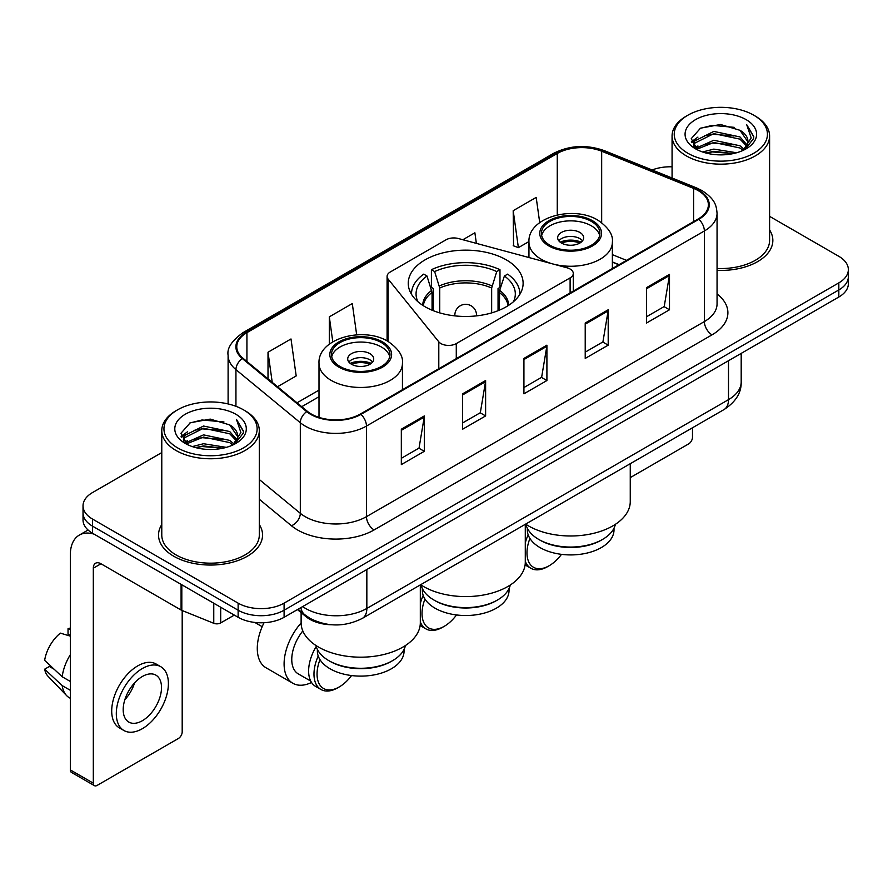 <?xml version="1.0" encoding="UTF-8"?>
<svg xmlns="http://www.w3.org/2000/svg" width="893" height="893" viewBox="0 0 893 893"><rect width="100%" height="100%" fill="white"/><g stroke="black" fill="none" stroke-linecap="round" stroke-linejoin="round"><path stroke-width="1.34" d="M570.114 269.027A10.839 6.251 0 0 0 567.033 267.788L458.343 238.52A10.839 6.251 0 0 0 446.098 239.77L390.274 271.997A10.839 6.251 0 0 0 387.093 276.428A10.839 6.251 0 0 0 388.109 279.062L438.798 341.818A10.839 6.251 0 0 0 456.278 343.593L570.114 277.879A10.839 6.251 0 0 0 573.284 273.448A10.839 6.251 0 0 0 570.114 269.027M506.298 259.863A57.431 33.153 0 0 0 443.709 252.674A57.431 33.153 0 0 0 408.257 283.315A57.431 33.153 0 0 0 425.079 306.757A57.431 33.153 0 0 0 487.667 313.945A57.431 33.153 0 0 0 523.119 283.315A57.431 33.153 0 0 0 506.298 259.863M618.838 264.786L612.375 262.174M331.716 624.765A32.505 18.764 180 0 1 306.143 616.773L297.436 609.595M161.778 452.572L92.548 492.545A32.505 18.764 0 0 0 83.027 505.818L83.027 519.972A32.505 18.764 0 0 0 92.548 533.244L238.13 617.297A32.505 18.764 0 0 0 284.097 617.297L838.828 297.023A32.505 18.764 0 0 0 848.35 283.751L848.35 276.674A32.505 18.764 0 0 1 838.828 289.946A32.505 18.764 0 0 0 848.35 276.674L848.35 269.597A32.505 18.764 0 0 0 838.828 256.324L769.599 216.352M83.027 505.818A32.505 18.764 0 0 0 92.548 519.09L238.13 603.143A32.505 18.764 0 0 0 284.097 603.143L284.097 610.22L838.828 289.946L284.097 610.22A32.505 18.764 0 0 1 238.13 610.22A32.505 18.764 0 0 0 284.097 610.22L284.097 617.297M92.548 519.09L92.548 526.167L238.13 610.22L92.548 526.167A32.505 18.764 0 0 1 83.027 512.895A32.505 18.764 0 0 0 92.548 526.167L92.548 533.244M161.778 524.571A52.006 30.027 0 0 0 158.53 535.019A52.006 30.027 0 0 0 173.767 556.25A52.006 30.027 0 0 0 230.45 562.757A52.006 30.027 0 0 0 262.553 535.019A52.006 30.027 0 0 0 259.305 524.571A52.006 30.027 0 0 1 262.553 535.019A52.006 30.027 0 0 1 230.45 562.757A52.006 30.027 0 0 1 173.767 556.25A52.006 30.027 0 0 1 158.53 535.019A52.006 30.027 0 0 1 161.778 524.571M698.226 190.633A34.671 20.014 180 0 1 708.383 204.787A34.671 20.014 180 0 1 698.226 218.952L360.337 414.028A34.671 20.014 180 0 1 307.415 411.36L243.041 358.283A34.671 20.014 180 0 1 236.768 346.797A34.671 20.014 180 0 1 246.926 332.642L557.265 153.473A34.671 20.014 180 0 1 601.67 151.23L693.604 188.39A34.671 20.014 180 0 1 698.226 190.633M698.839 190.287A35.541 20.517 0 0 0 694.095 187.988L602.161 150.817A35.541 20.517 0 0 0 556.652 153.116L246.312 332.285A35.541 20.517 0 0 0 242.327 358.562L306.701 411.64A35.541 20.517 0 0 0 360.951 414.385L698.839 219.298A35.541 20.517 0 0 0 698.839 190.287M401.325 429.198L401.325 464.594L424.309 451.322L424.309 415.937L401.325 429.198M401.325 458.31L419.029 448.096L424.22 417.109A8.673 5.001 -120 0 0 424.309 415.937M418.873 448.186L424.309 451.322M462.619 393.813L462.619 429.209L485.613 415.937L485.613 380.541L462.619 393.813M462.619 422.925L480.334 412.7L485.513 381.724A8.673 5.001 -120 0 0 485.613 380.541M480.177 412.789L485.613 415.937M646.51 287.646L646.51 323.032L669.493 309.771L669.493 274.374L646.51 287.646M646.51 316.758L664.213 306.533L669.404 275.546A8.673 5.001 -120 0 0 669.493 274.374M664.057 306.623L669.493 309.771M585.216 323.032L585.216 358.428L608.2 345.156L608.2 309.771L585.216 323.032M585.216 352.143L602.92 341.93L608.111 310.943A8.673 5.001 -120 0 0 608.2 309.771M602.764 342.019L608.2 345.156M523.923 358.428L523.923 393.813L546.907 380.541L546.907 345.156L523.923 358.428M523.923 387.54L541.627 377.315L546.817 346.328A8.673 5.001 -120 0 0 546.907 345.156M541.471 377.404L546.907 380.541M717.057 270.356A52.006 30.027 0 0 0 772.847 240.407A52.006 30.027 0 0 0 769.599 229.959A52.006 30.027 0 0 1 772.847 240.407A52.006 30.027 0 0 1 717.057 270.356M284.097 603.143L838.828 282.869A32.505 18.764 0 0 0 848.35 269.597M672.072 166.812A32.505 18.764 0 0 0 652.147 169.971M277.522 386.714L296.186 375.942L290.995 338.96L268.012 352.233L268.012 378.866M476.371 243.376L474.886 232.794L462.853 239.737M539.718 222.603L536.18 197.409L513.196 210.681L513.564 245.854M356.675 334.842L352.288 303.575L329.305 316.848L329.305 344.173M513.196 210.681L518.386 247.651L528.946 241.556M518.386 247.651L513.196 245.709M329.305 316.848L332.799 341.773M268.012 352.233L272.231 382.349M630.257 477.61L688.648 443.899A5.414 3.125 120 0 0 692.488 437.257L692.488 427.78M687.889 153.261A46.592 26.902 0 0 0 753.781 153.261A46.592 26.902 0 0 0 753.781 115.208L755.311 116.101A48.758 28.152 0 0 1 769.599 136.004A48.758 28.152 0 0 1 739.493 162.013A48.758 28.152 0 0 1 686.36 155.907A48.758 28.152 0 0 1 672.072 136.004A48.758 28.152 0 0 1 686.36 116.101L687.889 115.208A46.592 26.902 0 0 0 687.889 153.261M717.057 268.469A48.758 28.152 0 0 0 769.599 240.407L769.599 136.004M702.579 151.989L713.82 149.109L736.613 152.759M705.794 152.971L713.82 151.319L733.287 153.585L712.301 151.922L706.017 153.027M695.58 148.383L713.82 140.257L739.984 145.782L744.204 149.276M696.685 149.298L713.82 142.467L739.984 147.992L743.032 150.325M694.062 146.865L694.665 140.994L713.82 131.416L739.984 136.93L747.151 145.057M693.828 145.793L694.665 143.204L713.82 133.626L739.984 139.141L746.637 146.117M742.753 150.549A27.091 15.639 0 0 0 747.921 141.362A27.091 15.639 0 0 0 739.984 130.3L747.91 141.887M746.124 119.64A35.753 20.639 0 0 0 695.625 119.595A35.753 20.639 0 0 0 695.39 148.74A35.753 20.639 0 0 0 695.547 148.83A35.753 20.639 0 0 0 746.269 148.74A35.753 20.639 0 0 0 746.124 119.64M739.984 130.3L720.528 124.495L700.525 128.168L691.249 138.649L697.4 149.812M744.974 149.466L753.614 138.504L753.781 136.54L746.76 124.797L751.18 137.957L743.043 150.415M755.311 116.101L753.781 115.208A46.592 26.902 0 0 0 687.889 115.208M746.76 124.797L753.781 136.986M700.056 128.402L712.301 125.377L734.247 127.342M691.606 142.634L695.602 139.498M704.398 135.758L712.301 134.218L733.466 135.959M704.398 144.599L712.301 143.07L733.466 144.811M691.372 141.764L697.935 137.098M694.866 147.713L697.935 145.95M497.49 600.007L496.341 600.665A43.344 25.026 0 0 1 435.036 600.665L433.886 600.007A44.974 25.964 0 0 0 497.49 600.007A44.974 25.964 0 0 0 510.283 585.004M422.344 588.565L422.344 590.496A43.344 25.026 0 0 0 435.036 608.189A43.344 25.026 0 0 0 482.276 613.614A43.344 25.026 0 0 0 509.032 590.496L509.032 588.565M432.067 310.195L432.067 292.446L426.977 276.004A49.628 28.654 0 0 0 417.935 301.734M433.328 310.697L433.328 288.517L431.397 287.401L431.397 269.708A54.183 31.277 0 0 1 499.98 269.708L496.742 271.572A49.628 28.654 0 0 0 434.634 271.572L439.736 288.015L439.736 312.885M491.652 312.885L491.652 288.015L496.742 271.572M420.659 584.714A59.597 34.403 0 0 0 423.55 586.511A59.597 34.403 0 0 0 488.493 593.968A59.597 34.403 0 0 0 525.285 562.177L525.285 524.303M499.98 269.708L499.98 287.401L498.048 288.517L498.048 310.697M426.977 276.004L423.74 274.129A54.183 31.277 0 0 0 411.506 293.931A54.183 31.277 0 0 0 411.517 294.31L411.506 293.931M434.634 271.572L431.397 269.708M519.86 294.31A54.183 31.277 0 0 0 519.871 293.931A54.183 31.277 0 0 0 507.637 274.129L504.4 276.004L499.667 290.37L499.31 310.195M513.442 301.734A49.628 28.654 0 0 0 504.4 276.004M421.105 585.004A44.974 25.964 0 0 0 433.886 600.007L435.036 600.665M424.956 599.047A31.422 18.139 120 0 0 422.021 613.491A31.422 18.139 120 0 0 444.234 626.328A31.422 18.139 120 0 0 456.524 614.953M420.313 621.874A33.588 19.389 120 0 0 425.905 628.873A33.588 19.389 120 0 0 442.705 627.21L444.234 626.328M420.123 625.524A33.588 19.389 120 0 0 420.547 625.781L425.905 628.873M423.193 595.408A33.588 19.389 120 0 0 420.313 603.545M421.284 585.741A33.588 19.389 120 0 0 420.313 587.382M591.345 221.386A29.257 16.889 0 0 0 559.464 217.713A29.257 16.889 0 0 0 541.404 233.319A29.257 16.889 0 0 0 549.976 245.262A29.257 16.889 0 0 0 581.856 248.935A29.257 16.889 0 0 0 599.917 233.319A29.257 16.889 0 0 0 591.345 221.386M599.661 235.54A29.257 16.889 0 0 0 591.345 225.806A29.257 16.889 0 0 0 561.262 221.754A29.257 16.889 0 0 0 541.649 235.54M615.377 524.325A45.074 26.02 180 0 1 602.529 539.439L601.302 540.153A43.344 25.026 180 0 1 540.008 540.153L538.78 539.439A45.074 26.02 180 0 1 525.944 524.325M614.004 528.187L614.004 529.884A43.344 25.026 180 0 1 587.248 553.013A43.344 25.026 180 0 1 540.008 547.588A43.344 25.026 180 0 1 527.316 529.884L527.316 528.187M602.529 539.439A45.074 26.02 180 0 1 538.78 539.439L540.008 540.153M525.62 524.113A59.597 34.403 0 0 0 528.522 525.91A59.597 34.403 0 0 0 593.465 533.367A59.597 34.403 0 0 0 630.257 501.576L630.257 463.701M579.858 232.437A13.004 7.512 0 0 0 565.682 230.807A13.004 7.512 0 0 0 557.656 237.75A13.004 7.512 0 0 0 561.463 243.052A13.004 7.512 0 0 0 575.639 244.682A13.004 7.512 0 0 0 583.665 237.75A13.004 7.512 0 0 0 579.858 232.437M582.504 240.842A13.004 7.512 0 0 0 579.858 238.632A13.004 7.512 0 0 0 558.817 240.842M560.157 242.17A17.335 10.013 180 0 1 580.405 241.858L580.405 242.717M561.574 243.119A15.17 8.763 180 0 1 578.843 242.762L580.405 241.858M578.586 243.7L578.843 242.762M529.929 538.434A31.422 18.139 120 0 0 526.982 552.89A31.422 18.139 120 0 0 549.206 565.716A31.422 18.139 120 0 0 561.496 554.341M525.285 561.273A33.588 19.389 120 0 0 530.877 568.272A33.588 19.389 120 0 0 547.677 566.609L549.206 565.716M525.095 564.923A33.588 19.389 120 0 0 525.508 565.169L530.877 568.272M528.165 534.807A33.588 19.389 120 0 0 525.285 542.944M526.178 525.263A33.588 19.389 120 0 0 525.285 526.781M381.411 342.588A29.257 16.889 0 0 0 349.52 338.927A29.257 16.889 0 0 0 331.459 354.532A29.257 16.889 0 0 0 340.032 366.476A29.257 16.889 0 0 0 371.912 370.137A29.257 16.889 0 0 0 389.973 354.532A29.257 16.889 0 0 0 381.411 342.588M389.728 356.742A29.257 16.889 0 0 0 381.411 347.009A29.257 16.889 0 0 0 351.317 342.957A29.257 16.889 0 0 0 331.716 356.742M405.433 645.527A45.074 26.02 180 0 1 392.596 660.653L391.368 661.356A43.344 25.026 180 0 1 330.075 661.356L328.847 660.653A45.074 26.02 180 0 1 315.999 645.527M404.06 649.401L404.06 651.097A43.344 25.026 180 0 1 377.304 674.215A43.344 25.026 180 0 1 330.075 668.79A43.344 25.026 180 0 1 317.372 651.097L317.372 649.401M392.596 660.653A45.074 26.02 180 0 1 328.847 660.653L330.075 661.356M301.12 612.643L301.12 622.778A59.597 34.403 0 0 0 318.578 647.112A59.597 34.403 0 0 0 383.521 654.569A59.597 34.403 0 0 0 420.313 622.778L420.313 584.915M369.914 353.65A13.004 7.512 0 0 0 355.749 352.021A13.004 7.512 0 0 0 347.712 358.953A13.004 7.512 0 0 0 351.529 364.266A13.004 7.512 0 0 0 365.695 365.896A13.004 7.512 0 0 0 373.721 358.953A13.004 7.512 0 0 0 369.914 353.65M372.56 362.056A13.004 7.512 0 0 0 369.914 359.834A13.004 7.512 0 0 0 348.873 362.056M350.212 363.384A17.335 10.013 180 0 1 370.461 363.06L370.461 363.931M351.641 364.322A15.17 8.763 180 0 1 368.898 363.964L370.461 363.06M368.642 364.913L368.898 363.964M264.027 622.722A42.261 24.401 120 0 0 257.284 648.441A42.261 24.401 120 0 0 266.036 667.785L292.848 683.268A42.261 24.401 -60 0 1 284.097 663.923A42.261 24.401 -60 0 1 301.12 622.946M311.523 682.475A42.261 24.401 -60 0 1 292.848 683.268M319.984 659.648A31.422 18.139 120 0 0 317.048 674.103A31.422 18.139 120 0 0 339.262 686.929A31.422 18.139 120 0 0 351.552 675.555M318.221 656.009A33.588 19.389 120 0 0 313.979 674.103A33.588 19.389 120 0 0 320.933 689.474A33.588 19.389 120 0 0 337.733 687.811L339.262 686.929M310.719 681.08L298.273 673.891A31.422 18.139 -60 0 1 291.765 659.503A31.422 18.139 -60 0 1 302.816 630.927M316.245 646.465A33.588 19.389 120 0 0 308.621 671A33.588 19.389 120 0 0 315.575 686.382L320.933 689.474M220.694 607.229L220.694 622.934L234.301 615.087M94.167 534.181A43.344 25.026 -120 0 0 79.31 535.086A43.344 25.026 -120 0 0 70.324 554.921L70.324 769.911L93.318 783.183L93.318 568.194A10.839 6.251 60 0 1 95.562 563.237A10.839 6.251 60 0 1 100.976 563.773L181.089 610.031L181.089 584.368M93.318 783.183A5.414 3.125 120 0 0 94.435 785.661L71.451 772.4A5.414 3.125 -60 0 1 70.324 769.911M94.435 785.661A5.414 3.125 120 0 0 97.147 785.394L178.366 738.511A5.414 3.125 120 0 0 182.194 731.869L182.194 610.533M220.694 622.934A5.414 3.125 180 0 1 213.762 623.292L181.815 610.377A5.414 3.125 180 0 1 181.089 610.031M142.355 720.718A27.091 15.639 120 0 0 160.048 696.853A27.091 15.639 120 0 0 155.895 675.141A27.091 15.639 120 0 0 142.355 676.492A27.091 15.639 120 0 0 124.652 700.358A27.091 15.639 120 0 0 128.804 722.069A27.091 15.639 120 0 0 142.355 720.718M124.853 699.721A27.091 15.639 120 0 0 134.575 682.888M70.324 629.398L68.035 628.694L68.035 634.142L70.324 635.47M160.773 666.703L156.175 664.046A36.836 21.276 120 0 0 137.756 665.865A36.836 21.276 120 0 0 113.69 698.337A36.836 21.276 120 0 0 119.338 727.862L123.926 730.507A36.836 21.276 120 0 0 142.355 728.688A36.836 21.276 120 0 0 166.422 696.216A36.836 21.276 120 0 0 160.773 666.703A36.836 21.276 120 0 0 142.355 668.522A36.836 21.276 120 0 0 118.289 700.994A36.836 21.276 120 0 0 123.926 730.507M70.324 654.725A35.753 20.639 120 0 0 62.197 676.76L44.65 660.351A28.174 16.264 120 0 1 60.367 633.126L70.324 636.14M70.324 681.459L62.197 676.76M54.138 669.237L49.361 666.479L44.65 669.192L62.197 685.612L70.324 690.3M62.197 685.612A35.753 20.639 120 0 0 66.607 695.591A35.753 20.639 120 0 0 69.308 697.723L70.324 698.315M70.324 628.058A28.174 16.264 120 0 0 68.035 628.694M44.65 669.192A28.174 16.264 120 0 0 47.976 676.202L66.607 695.591M177.595 447.873A46.592 26.902 0 0 0 243.488 447.873A46.592 26.902 0 0 0 243.488 409.831L245.028 410.713A48.758 28.152 0 0 1 259.305 430.616A48.758 28.152 0 0 1 229.2 456.624A48.758 28.152 0 0 1 176.066 450.519A48.758 28.152 0 0 1 161.778 430.616A48.758 28.152 0 0 1 176.066 410.713L177.595 409.831A46.592 26.902 0 0 0 177.595 447.873M161.778 430.616L161.778 535.019A48.758 28.152 0 0 0 176.066 554.921A48.758 28.152 0 0 0 229.2 561.027A48.758 28.152 0 0 0 259.305 535.019L259.305 430.616M192.285 446.6L203.537 443.721L226.331 447.371M195.511 447.583L203.537 445.931L222.993 448.197M185.275 442.984L203.537 434.869L229.702 440.394L233.91 443.888M186.403 443.91L203.537 437.079L229.702 442.604L232.738 444.937M183.779 441.477L184.382 435.605L203.537 426.028L229.702 431.542L236.868 439.669M183.534 440.405L184.382 437.816L203.537 428.238L229.702 433.764L236.355 440.729M232.47 445.161A27.091 15.639 0 0 0 237.638 435.974A27.091 15.639 0 0 0 229.702 424.912L237.616 436.51M235.83 414.252A35.753 20.639 0 0 0 185.342 414.207A35.753 20.639 0 0 0 185.108 443.352A35.753 20.639 0 0 0 185.264 443.441A35.753 20.639 0 0 0 235.986 443.352A35.753 20.639 0 0 0 235.83 414.252M229.702 424.912L210.235 419.107L190.231 422.78L180.966 433.261L187.106 444.435M234.68 444.078L243.32 433.116L243.499 431.152L236.466 419.409L240.898 432.569L232.749 445.027M245.028 410.713L243.488 409.831A46.592 26.902 0 0 0 177.595 409.831M236.466 419.409L243.488 431.598M189.774 423.014L202.019 419.989L223.964 421.954M181.312 437.246L185.309 434.11M194.116 430.37L202.019 428.841L223.183 430.571M194.116 439.211L202.019 437.682L223.183 439.423M195.734 447.639L202.019 446.533L222.971 448.208M181.089 436.376L187.642 431.71M184.572 442.325L187.642 440.562M306.143 615.813L306.143 616.773M388.109 279.062L388.109 341.472M438.798 341.818L438.798 368.731M456.278 343.593L456.278 358.64M570.114 277.879L570.114 292.915M302.638 606.593A43.344 25.026 0 0 0 305.551 608.446A43.344 25.026 0 0 0 366.844 608.446L728.498 399.651A43.344 25.026 0 0 0 741.19 381.958C741.503 392.719 735.776 401.917 724.011 409.574L362.357 618.369A21.666 12.513 60 0 0 366.844 608.446L366.844 569.522M728.498 360.727L728.498 399.651A21.666 12.513 60 0 1 724.011 409.574M300.885 607.608A21.666 14.5 129.5 0 0 304.658 614.652L298.083 609.227M838.828 297.023L838.828 282.869M238.13 617.297L238.13 603.143M717.057 293.964A54.183 31.277 180 0 1 712.022 334.853L374.122 529.929A10.839 6.251 60 0 1 366.465 516.656L704.365 321.58A43.344 25.026 0 0 0 717.057 303.877L717.057 213.282A43.344 25.026 180 0 1 704.365 230.974A10.839 6.251 -120 0 0 698.839 219.298M374.122 529.929A54.183 31.277 180 0 1 297.503 529.929A54.183 31.277 180 0 1 291.442 525.754L259.305 499.254M306.701 411.64A10.839 7.244 129.5 0 0 300.316 422.724L300.316 513.319A43.344 25.026 0 0 0 305.172 516.656A43.344 25.026 0 0 0 366.465 516.656L366.465 426.061A43.344 25.026 180 0 1 300.316 422.724L235.942 369.646A43.344 25.026 180 0 1 228.106 355.291L228.106 403.926M717.057 213.282C716.353 205.837 715.661 199.641 702.121 190.633L696.417 187.865A10.839 5.079 112 0 0 694.095 187.988M696.417 187.865L604.483 150.705C586.534 144.353 569.5 145.269 553.381 153.462A10.839 6.251 60 0 1 556.652 153.116M246.312 332.285A10.839 6.251 -120 0 0 243.041 332.631C231.789 340.724 226.811 348.27 228.106 355.291M242.327 358.562A10.839 7.244 129.5 0 0 235.942 369.646L235.942 406.293M604.483 150.705A10.839 5.079 112 0 0 602.161 150.817M360.951 414.385A10.839 6.251 60 0 1 366.465 426.061L704.365 230.974L704.365 321.58A10.839 6.251 60 0 0 712.022 334.853M259.305 479.508L300.316 513.319A10.839 7.244 -50.5 0 1 291.442 525.754M246.926 332.642L246.926 361.486M693.604 188.39L693.604 221.62M601.67 151.23L601.67 222.658M626.506 260.354L612.375 254.65M557.265 153.473L557.265 214.945M319.002 390.118L297.034 402.799M523.923 359.544L546.817 346.328M585.216 324.159L608.111 310.943M646.51 288.774L669.404 275.546M462.619 394.94L485.513 381.724M401.325 430.326L424.22 417.109M432.067 292.446A42.473 24.524 0 0 0 423.315 305.696M491.652 288.015A42.473 24.524 0 0 0 439.736 288.015M431.71 290.37A42.987 24.814 0 0 0 422.713 305.306M492.01 285.939A42.987 24.814 0 0 0 439.367 285.939M508.675 305.306A42.987 24.814 0 0 0 499.667 290.37M508.061 305.696A42.473 24.524 0 0 0 499.31 292.446M454.928 315.876A10.839 6.251 180 0 1 454.85 315.162L454.85 315.876M476.527 315.876L476.527 315.162A10.839 6.251 180 0 1 476.449 315.876M548.827 245.932A30.887 17.827 0 0 0 592.494 245.932A30.887 17.827 0 0 0 592.494 220.716A30.887 17.827 0 0 0 548.827 220.716A30.887 17.827 0 0 0 548.827 245.932M612.375 268.514L612.375 242.17A41.714 24.089 180 0 1 586.623 264.428A41.714 24.089 180 0 1 541.158 259.204A41.714 24.089 180 0 1 528.946 242.17L528.946 257.53M338.882 367.135A30.887 17.827 0 0 0 382.561 367.135A30.887 17.827 0 0 0 382.561 341.919A30.887 17.827 0 0 0 338.882 341.919A30.887 17.827 0 0 0 338.882 367.135M402.442 389.728L402.442 363.384A41.714 24.089 180 0 1 376.679 385.631A41.714 24.089 180 0 1 331.225 380.407A41.714 24.089 180 0 1 319.002 363.384L319.002 417.377M93.318 568.194L100.976 563.773M181.815 584.781L181.815 610.377M213.762 623.292L213.762 603.221M387.093 276.428L387.093 340.892M573.284 273.448L573.284 291.085M362.357 618.369C344.921 627.132 327.485 627.132 310.038 618.369L304.658 614.652M741.19 381.958L741.19 353.394M553.381 153.462L243.041 332.631M319.002 396.715L301.745 406.683M619.072 264.652L612.375 261.939M693.749 146.485L693.749 144.688M672.072 178.02L672.072 136.004M476.527 315.162A10.839 10.839 0 0 0 460.275 305.774A10.839 10.839 0 0 0 454.85 315.162M612.375 242.17C613.29 234.826 608.468 227.492 597.908 220.18C573.317 204.966 527.495 217.166 528.946 242.17M402.442 363.384C403.357 356.039 398.535 348.705 387.975 341.383C363.384 326.168 317.551 338.38 319.002 363.384M262.185 626.685L254.818 622.443M79.31 535.086L88.072 530.018M183.456 441.097L183.456 439.3"/></g></svg>
